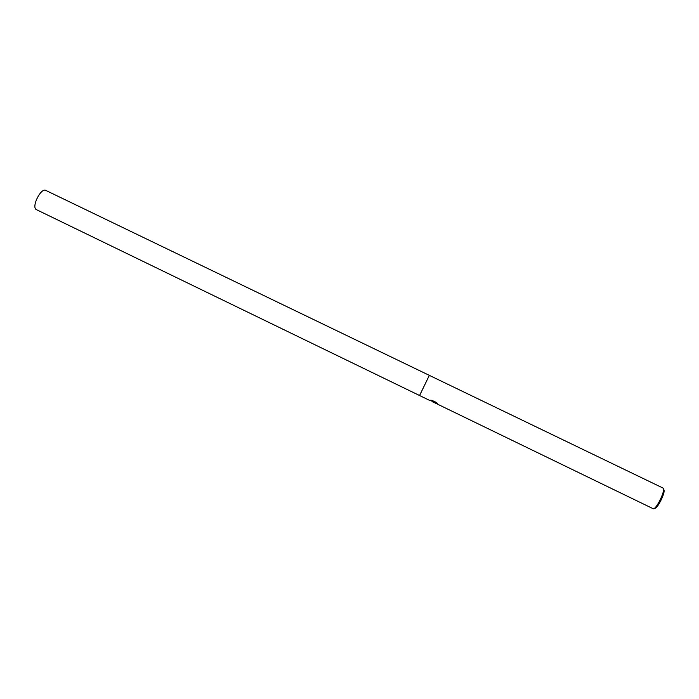 <?xml version="1.0" encoding="UTF-8"?>
<svg xmlns="http://www.w3.org/2000/svg" width="699" height="699" viewBox="0 0 699 699"><rect width="100%" height="100%" fill="white"/><g stroke="black" fill="none" stroke-linecap="round" stroke-linejoin="round"><path stroke-width="1.05" d="M431.187 400.859L434.254 402.012L430.584 400.23L431.999 400.352L436.534 402.554L437.6 403.707L431.554 401.016M434.795 402.842L653.312 508.785C656.44 509.213 665.553 490.375 663.272 488.182L45.811 190.408C41.092 187.472 31.429 206.423 36.095 209.482L419.583 395.529L429.361 375.319L419.592 395.468M654.002 508.549L654.849 508.26C657.68 508.636 665.867 491.703 663.814 489.719L663.517 488.872M433.799 402.1L434.857 402.624M431.37 400.929L433.756 401.829M434.892 402.545L437.024 403.035M431.318 400.265L434.254 402.012M419.583 395.529L429.771 400.466M432.515 401.803L433.869 402.458"/></g></svg>
